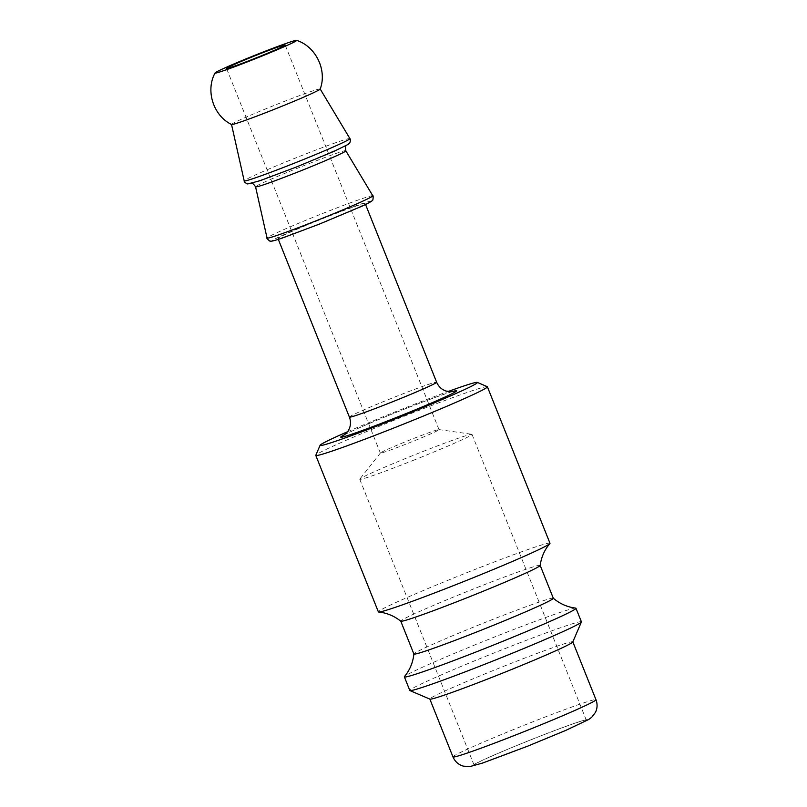 <?xml version="1.0" encoding="UTF-8"?>
<svg xmlns="http://www.w3.org/2000/svg" width="807" height="807" viewBox="0 0 807 807"><rect width="100%" height="100%" fill="white"/><g stroke="black" fill="none" stroke-linecap="round" stroke-linejoin="round"><path stroke-width="0.61" stroke-dasharray="4.04 3.03" d="M251.602 183.391L296.33 167.039L346.364 145.472M487.277 386.674A92.401 3.541 -21.8 0 0 400.272 417.804A92.401 3.541 -21.8 0 0 315.809 455.259M347.615 431.705A84.705 3.248 158.2 0 1 447.996 391.556M549.971 543.242A92.401 3.541 -21.8 0 0 462.855 574.271A92.401 3.541 -21.8 0 0 378.372 611.877M319.501 223.811A46.977 1.796 -21.8 0 0 365.188 203.606A46.977 1.796 -21.8 0 0 320.914 219.373A46.977 1.796 -21.8 0 0 277.961 238.489A46.977 1.796 -21.8 0 0 319.501 223.811M572.809 641.968A77.008 2.946 -21.8 0 0 572.819 641.847A77.008 2.946 -21.8 0 0 500.229 667.702A77.008 2.946 -21.8 0 0 429.828 699.033A77.008 2.946 -21.8 0 0 429.919 699.124M527.516 746.152A60.444 2.32 -21.8 0 0 586.306 720.147A60.444 2.32 -21.8 0 0 529.321 740.453A60.444 2.32 -21.8 0 0 474.062 765.046A60.444 2.32 -21.8 0 0 527.516 746.152M581.403 621.834A92.401 3.541 -21.8 0 0 494.288 652.863A92.401 3.541 -21.8 0 0 409.805 690.469M575.673 608.115A92.401 3.541 -21.8 0 0 488.86 639.285A92.401 3.541 -21.8 0 0 404.499 676.579M553.279 598.209L553.299 598.239A75.081 2.875 -21.8 0 0 553.279 598.209A75.081 2.875 -21.8 0 0 482.536 623.468A75.081 2.875 -21.8 0 0 413.89 653.963A75.081 2.875 -21.8 0 0 413.89 654.023L413.89 653.963M540.176 565.455A75.081 2.875 -21.8 0 0 540.165 565.394A75.081 2.875 -21.8 0 0 469.392 590.603A75.081 2.875 -21.8 0 0 400.746 621.158A75.081 2.875 -21.8 0 0 400.786 621.208L400.746 621.158M320.187 89.073A47.744 1.826 -21.8 0 0 320.177 88.992A47.744 1.826 -21.8 0 0 275.177 105.031A47.744 1.826 -21.8 0 0 231.528 124.449A47.744 1.826 -21.8 0 0 231.569 124.51M408.302 443.204A31.574 1.21 -21.8 0 0 439.008 429.627A31.574 1.21 -21.8 0 0 438.907 429.576A31.574 1.21 -21.8 0 0 409.24 440.229A31.574 1.21 -21.8 0 0 380.41 452.969A31.574 1.21 -21.8 0 0 380.379 453.07A31.574 1.21 -21.8 0 0 408.302 443.204M413.214 460.373A60.444 2.32 -21.8 0 0 472.004 434.368A60.444 2.32 -21.8 0 0 471.823 434.277A60.444 2.32 -21.8 0 0 415.02 454.664A60.444 2.32 -21.8 0 0 359.821 479.076A60.444 2.32 -21.8 0 0 359.751 479.267A60.444 2.32 -21.8 0 0 413.214 460.373M345.85 150.848L345.83 150.798C347.262 147.661 252.611 185.499 255.597 186.881M372.784 195.748A56.934 2.179 -21.8 0 0 319.108 214.884A56.934 2.179 -21.8 0 0 267.056 238.035M451.769 391.738A62.371 2.391 -21.8 0 0 397.851 411.731A62.371 2.391 -21.8 0 0 345.003 434.438M349.401 417.108A46.977 1.796 158.2 0 1 392.353 397.992A46.977 1.796 158.2 0 1 436.627 382.215M527.465 746.223A61.604 2.36 -21.8 0 0 581.03 721.135A61.604 2.36 -21.8 0 0 482.061 760.446A61.604 2.36 -21.8 0 0 527.465 746.223M452.969 756.905A77.008 2.946 158.2 0 1 523.37 725.574A77.008 2.946 158.2 0 1 595.969 699.709M319.229 224.175A53.131 2.038 -21.8 0 0 365.43 202.537A53.131 2.038 -21.8 0 0 280.069 236.441A53.131 2.038 -21.8 0 0 319.229 224.175M349.915 138.592A56.934 2.179 -21.8 0 0 296.25 157.728A56.934 2.179 -21.8 0 0 244.198 180.879M344.347 434.912C344.771 434.216 368.204 423.493 398.769 411.378C424.018 401.17 450.367 391.829 452.576 391.627M365.551 204.494L365.188 203.606M278.324 239.386L277.961 238.489M439.008 429.627L285.164 45M380.379 453.07L226.535 68.444M380.41 452.969L359.821 479.076M438.907 429.576L471.823 434.277M586.306 720.147L472.004 434.368M474.062 765.046L359.751 479.267"/><path stroke-width="1.21" d="M320.097 445.272L315.809 455.259A92.401 3.541 -21.8 0 0 315.789 455.41A92.401 3.541 -21.8 0 0 397.508 426.53A92.401 3.541 -21.8 0 0 487.388 386.775A92.401 3.541 -21.8 0 0 487.277 386.674L477.28 382.397A84.705 3.248 158.2 0 1 394.996 418.934A84.705 3.248 158.2 0 1 320.097 445.272A84.705 3.248 158.2 0 1 347.615 431.705M447.996 391.556A84.705 3.248 158.2 0 1 477.28 382.397M315.789 455.41L378.372 611.877A92.401 3.541 -21.8 0 0 378.695 612.029A92.401 3.541 -21.8 0 0 460.091 582.997A92.401 3.541 -21.8 0 0 549.839 543.575A92.401 3.541 -21.8 0 0 549.971 543.242L487.388 386.775M413.89 653.963C413.103 661.347 410.662 667.974 406.577 673.845L404.499 676.579A92.401 3.541 -21.8 0 0 404.378 676.891L409.805 690.469A92.401 3.541 -21.8 0 0 409.926 690.57L429.919 699.124A77.008 2.946 -21.8 0 0 497.919 674.975A77.008 2.946 -21.8 0 0 572.809 641.968L581.393 621.985A92.401 3.541 -21.8 0 0 581.403 621.834L575.976 608.256A92.401 3.541 -21.8 0 0 575.673 608.115L572.284 607.57C565.273 606.138 558.938 603.011 553.279 598.209M409.926 690.57A92.401 3.541 -21.8 0 0 491.524 661.589A92.401 3.541 -21.8 0 0 581.393 621.985M404.378 676.891A92.401 3.541 -21.8 0 0 486.096 648.011A92.401 3.541 -21.8 0 0 575.976 608.256M378.695 612.029L382.125 612.523C388.944 613.814 395.158 616.709 400.786 621.208L413.89 654.023A75.081 2.875 -21.8 0 0 480.286 630.56A75.081 2.875 -21.8 0 0 553.32 598.259L540.186 565.425M400.786 621.208A75.081 2.875 -21.8 0 0 467.142 597.694A75.081 2.875 -21.8 0 0 540.176 565.455C541.144 558.313 543.656 551.927 547.701 546.299L549.839 543.575M215.065 72.963C205.331 90.666 213.361 115.744 231.569 124.51A47.744 1.826 -21.8 0 0 273.744 109.54A47.744 1.826 -21.8 0 0 320.187 89.073C327.329 70.169 315.84 46.463 296.593 40.35A43.941 1.685 -21.8 0 0 255.214 55.169A43.941 1.685 -21.8 0 0 215.065 72.963A43.941 1.685 -21.8 0 0 253.912 59.304A43.941 1.685 -21.8 0 0 296.593 40.35M254.457 58.578A31.574 1.21 -21.8 0 0 285.164 45A31.574 1.21 -21.8 0 0 255.405 55.602A31.574 1.21 -21.8 0 0 226.535 68.444A31.574 1.21 -21.8 0 0 254.457 58.578M251.138 183.391C252.087 182.715 253.569 183.875 255.597 186.881C258.149 187.032 272.453 181.979 298.519 171.73L298.56 171.72C323.668 161.773 347.111 151.413 345.84 150.788C345.295 147.116 345.578 145.24 346.687 145.169M317.413 220.261A56.934 2.179 -21.8 0 0 372.784 195.748C373.48 194.749 373.066 201.296 372.461 200.277C371.966 200.761 372.864 201.094 361.818 206.259L319.229 224.175L282.228 238.085C270.678 241.969 271.102 241.101 270.416 241.101C270.668 242.251 265.856 237.793 267.056 238.035A56.934 2.179 -21.8 0 0 317.413 220.261M345.003 434.438A62.371 2.391 -21.8 0 0 395.985 417.623A62.371 2.391 -21.8 0 0 451.769 391.738M452.556 391.637L446.14 391.092C441.701 389.589 438.534 386.634 436.627 382.215A46.977 1.796 158.2 0 1 390.941 402.421A46.977 1.796 158.2 0 1 349.401 417.108C350.904 421.062 350.853 424.956 349.26 428.799L347.908 431.291L344.347 434.912M452.969 756.905C455.057 761.707 458.568 764.794 463.521 766.176L470.098 766.519L482.556 763.059L527.435 746.253L565.626 730.466L588.767 719.451L591.743 717.241L595.445 712.399C597.422 708.264 597.594 704.037 595.969 699.709A77.008 2.946 158.2 0 1 521.07 732.837A77.008 2.946 158.2 0 1 452.969 756.905L429.849 699.094M294.505 163.115A56.934 2.179 -21.8 0 0 294.545 163.105A56.934 2.179 -21.8 0 0 349.915 138.592C350.601 139.308 350.551 140.741 349.774 142.879L348.17 144.392L333.785 151.434L296.32 167.039L259.995 180.718L247.688 183.956C245.237 182.927 244.067 181.898 244.198 180.879A56.934 2.179 -21.8 0 0 294.505 163.115M255.577 186.901L267.056 238.035M345.85 150.848L372.784 195.748M436.627 382.215L365.551 204.494M349.401 417.108L278.324 239.386M595.969 699.709L572.839 641.898M231.528 124.49L244.198 180.879M320.197 89.022L349.915 138.592"/></g></svg>
